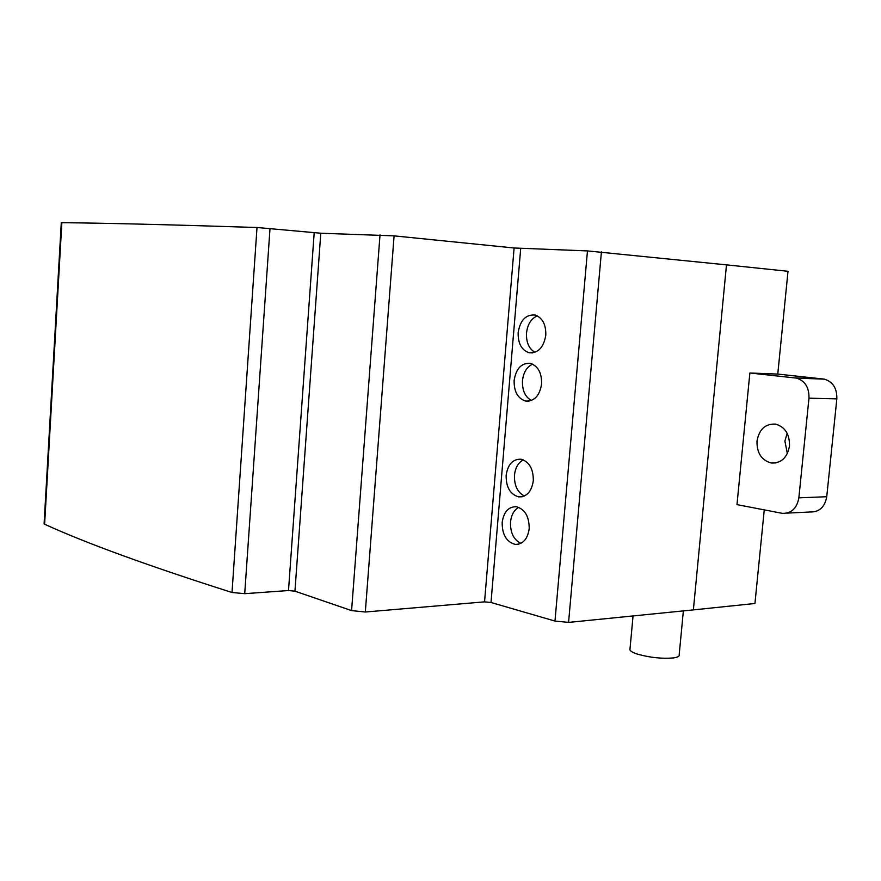 <?xml version="1.0" encoding="UTF-8"?>
<svg xmlns="http://www.w3.org/2000/svg" width="881" height="881" viewBox="0 0 881 881"><rect width="100%" height="100%" fill="white"/><g stroke="black" fill="none" stroke-linecap="round" stroke-linejoin="round"><path stroke-width="1.32" d="M630.003 648.879L629.915 649.848C630.499 651.312 633.219 652.799 638.086 654.319C650.475 657.667 662.215 658.878 673.315 657.931C677.61 657.336 679.559 656.301 679.174 654.847L683.37 610.896M518.149 332.555C520.242 320.166 525.88 314.319 535.064 315.035C542.476 317.755 546.055 324.472 545.802 335.209C543.676 347.51 538.104 353.358 529.096 352.741C521.552 350.076 517.896 343.348 518.149 332.555M537.3 315.861C531.177 318.548 527.587 324.274 526.508 333.018C526.122 342.324 528.941 348.755 534.954 352.323M514.13 380.427C516.068 368.511 521.486 362.829 530.351 363.368C538.071 366.044 541.826 372.916 541.617 383.995C539.635 395.822 534.293 401.505 525.594 401.053C517.742 398.432 513.909 391.56 514.13 380.427M532.62 364.139C526.849 366.826 523.468 372.344 522.466 380.68C522.114 390.294 525.098 396.902 531.419 400.492M506.135 475.366C507.83 464.364 512.786 458.979 521.001 459.21C529.316 461.776 533.412 468.945 533.313 480.74C531.595 491.642 526.706 497.027 518.656 496.873C510.198 494.373 506.024 487.204 506.135 475.366M523.347 459.882C518.281 462.558 515.33 467.657 514.471 475.189C514.174 485.453 517.477 492.391 524.382 496.003M502.17 522.444C503.745 511.883 508.48 506.641 516.365 506.729C524.966 509.218 529.239 516.541 529.195 528.699C527.598 539.161 522.94 544.392 515.209 544.392C506.465 541.958 502.126 534.646 502.17 522.444M518.766 507.357C514.052 510.011 511.299 514.911 510.506 522.059C510.231 532.631 513.7 539.745 520.88 543.368M786.865 513.127L810.344 511.982C819.352 512.125 824.814 507.038 826.741 496.73L836.84 398.862C837.104 388.422 832.952 381.847 824.385 379.138L777.769 374.084L788.01 271.293L726.484 264.862L693.38 609.894L568.575 622.404L554.975 621.061L587.462 250.92L514.097 247.99L394.082 235.866L320.794 233.223L257.01 227.496C170.044 224.699 104.982 223.091 61.846 222.684L61.285 222.75L44.105 523.567M764.256 509.879L754.94 603.485L693.38 609.894L726.484 264.862L587.462 250.92M554.975 621.061L491.003 602.483L484.55 601.855L365.318 612.009L351.585 610.599L294.948 591.173L288.494 590.534L244.72 593.673L232.011 592.495C148.46 565.91 85.997 543.159 44.612 524.228L44.094 523.865M787.339 453.627L784.905 441.018L787.162 433.287M789.497 445.995C789.717 434.223 785.081 426.933 775.588 424.113C765.38 423.596 759.18 429.256 756.988 441.106C756.768 452.922 761.481 460.212 771.139 462.977L771.249 462.999C781.205 463.373 787.284 457.702 789.497 445.995M781.557 513.205L736.979 504.626L749.863 372.993L796.501 378.114C805.08 380.856 809.243 387.552 808.967 398.179L798.858 497.831C796.931 508.326 791.457 513.502 782.438 513.348L781.557 513.205M777.769 374.084L749.863 372.993M568.575 622.404L601.415 251.878M61.846 222.684L44.612 524.228M232.011 592.495L257.01 227.496M244.72 593.673L270.015 228.41M288.494 590.534L314.187 232.771M294.948 591.173L320.794 233.223M351.585 610.599L380.008 234.897M365.318 612.009L394.082 235.866M484.55 601.855L514.097 247.99M491.003 602.483L520.704 248.442M823.052 378.929L795.169 377.894M836.84 398.862L808.967 398.179M826.741 496.73L798.858 497.831M633.054 615.94L629.915 649.848M518.623 544.194L515.209 544.392M522.136 496.763L518.656 496.873M529.14 401.119L525.594 401.053M532.642 352.896L529.096 352.741M775.897 462.921L771.249 462.999M824.385 379.138L796.501 378.114"/></g></svg>
